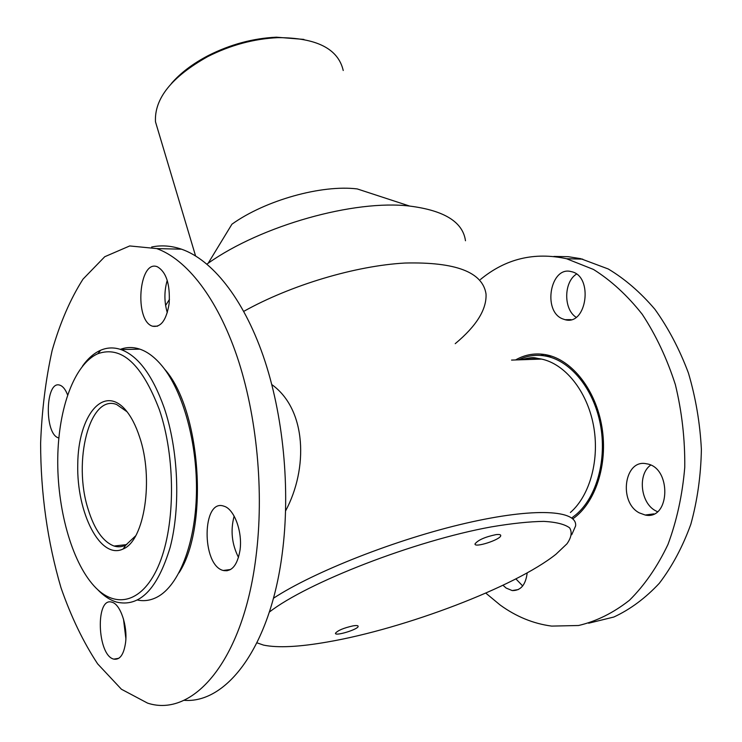 <?xml version="1.0" encoding="UTF-8"?>
<svg xmlns="http://www.w3.org/2000/svg" width="742" height="742" viewBox="0 0 742 742"><rect width="100%" height="100%" fill="white"/><g stroke="black" fill="none" stroke-linecap="round" stroke-linejoin="round"><path stroke-width="1.11" d="M273.418 598.275C313.764 571.804 396.849 539.091 465.93 523.212C535.186 507.222 577.591 510.106 575.606 525.939L571.72 534.75M486.029 293.98C482.708 272.11 455.69 261.796 404.974 263.039C355.687 265.719 290.827 285.067 243.766 311.352C290.827 285.067 355.687 265.719 404.974 263.039C455.69 261.796 482.708 272.11 486.029 293.98C486.78 309.377 476.512 325.942 455.226 343.676M285.633 510.802C308.199 468.823 306.789 409.556 271.813 384.588M256.964 642.822L263.54 645.104C277.758 648.044 299.202 646.978 327.871 641.913C404.947 628.622 515.152 586.922 556.027 554.191L566.953 543.821C571.386 537.505 572.286 532.19 569.633 527.868C564.801 524.26 556.212 522.09 543.84 521.376C529.371 521.58 511.813 523.425 491.148 526.922C414.908 540.705 307.03 582.628 269.318 612.113M353.007 625.877C343.639 627.992 337.796 630.44 335.477 633.223C334.512 636.608 358.238 629.448 358.163 626.378C358.163 625.487 356.448 625.321 353.007 625.877M495.925 534.639C485.027 536.948 478.061 540.028 475.028 543.877C473.971 548.273 500.85 539.629 500.748 535.603C500.767 534.574 499.162 534.249 495.925 534.639M165.596 305.491L169.473 299.378M206.935 264.087L208.177 263.225C261.407 225.475 354.5 199.394 409.667 206.072C444.3 210.45 462.906 222.016 465.475 240.751M208.177 263.225L231.931 224.205C265.321 200.247 321.676 184.517 357.254 188.932L409.667 206.072M343.231 70.499C338.185 48.684 316.463 37.731 278.074 37.638C254.005 38.76 230.567 45.077 207.751 56.587C171.699 76.834 154.28 98.556 155.477 121.762L158.482 131.835M171.393 83.494C180.538 72.948 192.827 63.636 208.279 55.557C230.391 44.399 253.105 38.278 276.441 37.193L303.914 39.409M127.067 411.773L116.633 404.501C89.68 393.881 72.623 461.385 88.15 509.281C94.429 529.565 103.064 541.818 114.055 546.038C118.034 547.281 121.938 546.975 125.769 545.11L135.628 535.863M139.468 436.648C154.058 478.544 144.542 540.649 123.191 548.95C100.402 560.266 76.528 512.833 77.752 464.473C78.049 415.798 103.481 383.762 125.778 410.178C131.204 416.624 135.767 425.444 139.468 436.648M159.428 409.881C141.991 364.118 121.475 345.382 97.888 353.702C74.386 364.034 58.507 407.979 57.755 457.916C57.004 507.871 71.297 560.776 93.891 585.79C115.548 609.868 143.475 603.023 159.447 563.493C175.492 524.223 175.548 457.183 159.428 409.881M82.473 366.121C87.918 358.479 93.974 353.192 100.652 350.243C107.21 347.423 113.999 347.2 121.029 349.584C138.188 355.937 152.564 375.322 164.158 407.757C178.33 449.374 180.825 506.498 170.168 547.308C157.48 589.306 139.552 607.54 116.392 602.04C109.742 599.953 103.388 595.696 97.313 589.259M137.604 600.065C144.347 601.437 150.96 600.389 157.443 596.92C178.822 585.521 195.304 544.099 196.426 493.782C197.576 443.484 183.07 391.322 162.164 366.056C154.995 357.394 147.565 351.764 139.867 349.148C133.161 346.931 126.659 346.996 120.362 349.352M164.511 369.052C200.535 408.675 209.346 526.245 179.035 572.787M548.069 355.177L544.303 355.845M536.985 358.163L534.453 359.304M572.342 517.499L576.246 514.447C596.772 496.992 607.132 459.317 600.315 424.127C593.563 388.91 570.895 361.289 546.733 356.29C536.846 354.277 527.441 355.464 518.519 359.851M125.593 642.442C127.707 625.682 120.241 604.016 111.996 602.244C95.199 596.197 97.1 655.538 113.823 659.128C119.926 660.111 123.849 654.555 125.593 642.442M169.167 303.348C170.206 284.158 166.254 271.962 157.332 266.758C138.763 259.097 134.052 321.212 152.639 326.23C160.995 327.612 166.505 319.988 169.167 303.348M255.907 557.363C264.337 492.011 256.927 415.409 237.06 356.503C217.054 297.625 186.483 259.199 156.683 248.579L129.711 245.945L104.752 256.723L83.011 279.131C70.342 299.054 60.056 322.835 52.135 350.493C45.679 379.691 41.84 410.623 40.615 443.28C40.708 493.597 47.497 541.753 60.992 587.747C71.074 616.723 83.289 642.099 97.647 663.867L121.419 689.244L147.575 703.119C192.846 718.024 243.051 661.178 255.907 557.363M240.028 550.1C242.68 531.587 234.12 508.771 223.871 506.174C201.935 498.04 201.314 565.154 223.212 570.477C231.819 572.045 237.421 565.246 240.028 550.1M67.587 394.902C65.5 389.522 62.968 386.294 60.009 385.237C45.345 379.403 43.982 434.404 58.637 437.91L58.831 437.975M183.849 700.3C226.514 703.945 270.19 647.154 282.164 554.005C290.753 489.47 283.286 413.915 263.15 355.78C242.884 297.681 211.841 259.709 181.53 249.191C171.291 245.713 161.329 244.99 151.637 247.021M167.228 280.365C164.121 291.133 164.14 301.911 167.293 312.67M234.138 516.089C230.354 530.428 231.81 544.201 238.507 557.428M123.469 618.939L125.871 638.612M657.431 511.683L655.52 510.728C640.504 502.974 637.489 474.231 650.66 465.132M553.838 256.444L568.177 256.686L580.624 258.652L608.227 268.966C624.94 278.946 640.513 292.404 654.936 309.331C668.366 328.075 679.533 349.306 688.428 373.031C695.736 397.758 700.058 423.255 701.385 449.522C700.884 475.659 697.369 500.581 690.821 524.297C682.668 546.78 672.169 566.443 659.323 583.277C645.429 598.163 630.273 609.405 613.866 617.019L588.638 623.215M540.612 355.427L544.331 354.435M522.693 585.957L515.885 578.89M576.089 317.251C563.41 309.321 563.642 281.988 576.478 274.104M480.436 279.502C505.654 258.689 534.361 251.77 566.563 258.735L593.489 269.457C611.083 280.495 627.333 295.427 642.22 314.265C655.937 335.096 666.984 358.572 675.368 384.662C681.917 411.727 685.052 439.264 684.764 467.284C682.436 494.868 676.843 520.587 667.976 544.442C657.449 566.6 644.622 585.197 629.513 600.213C613.467 612.855 596.485 621.295 578.565 625.506L551.668 626.1C533.368 623.688 516.182 616.648 500.117 604.99L485.778 593.099M515.551 359.953C525.345 354.361 535.798 352.682 546.91 354.917C572.277 360.13 595.909 389.986 601.966 427.262C608.115 464.501 595.399 503.132 572.852 518.816M527.191 572.852C525.726 584.863 520.726 590.771 512.203 590.567L506.137 588.063L502.983 585.262M639.252 512.861C618.197 502.009 624.439 458.612 646.514 463.796C671.816 467.024 670.388 520.643 645.197 515.031L639.252 512.861M562.38 318.782C542.244 310.824 550.61 265.543 571.312 271.646C593.665 275.811 586.95 326.1 565.061 319.7L562.38 318.782M570.403 512.481C590.14 495.387 600.009 458.806 593.35 424.73C586.746 390.626 564.857 363.905 541.502 359.072C534.611 357.635 527.896 357.867 521.357 359.749M226.987 570.821L226.755 570.014M500.525 535.001L500.748 535.603M195.554 255.879L155.477 121.762M208.279 55.557L207.751 56.587M276.441 37.193L278.074 37.638M114.055 546.038L126.761 544.582M121.029 349.584L139.867 349.148M125.769 545.11L123.191 548.95M97.888 353.702L100.652 350.243M551.482 356.132L546.733 356.29M520.661 359.777C536.021 355.975 534.268 358.367 541.502 359.072L511.553 360.083M156.683 248.579L181.53 249.191M152.639 326.23L157.582 326.165M223.212 570.477L230.66 569.494M113.823 659.128L118.841 658.284M582.702 259.134L566.563 258.735M518.37 589.538L512.203 590.567M653.943 513.872L645.197 515.031M571.043 319.635L565.061 319.7"/></g></svg>
